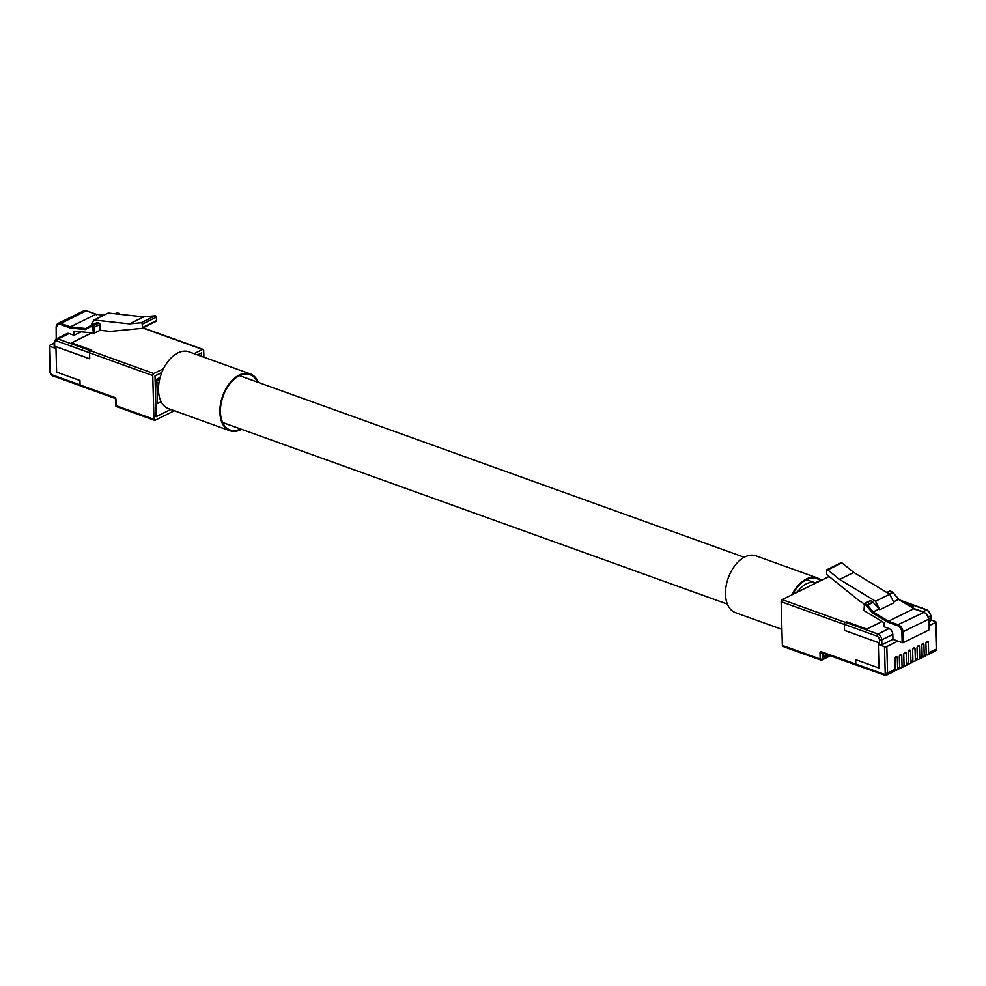 <?xml version="1.0" encoding="UTF-8"?>
<svg xmlns="http://www.w3.org/2000/svg" width="986" height="986" viewBox="0 0 986 986"><rect width="100%" height="100%" fill="white"/><g stroke="black" fill="none" stroke-linecap="round" stroke-linejoin="round"><path stroke-width="1.48" d="M797.28 592.192A24.896 15.295 -70.2 0 1 815.508 582.911A24.896 15.295 -70.2 0 1 815.841 583.034M855.799 664.12A1.652 1.011 109.8 0 0 856.341 665.131L821.72 652.683A1.652 1.011 -70.2 0 1 821.178 651.672L855.799 664.12L855.675 659.634L878.994 668.027L878.292 642.564L844.472 630.399L844.312 624.409L781.134 601.682A1.652 1.011 -70.2 0 1 782.194 599.636L829.103 576.502M782.354 645.411L820.167 659.018A1.652 1.011 109.8 0 0 820.709 660.016L782.896 646.409A1.652 1.011 -70.2 0 1 782.354 645.411L781.134 601.682M827.636 654.803L823.569 656.812L823.47 653.299L823.569 656.861L827.698 654.827M845.002 622.647A1.652 1.011 109.8 0 0 844.312 624.409M814.867 582.677L817.64 582.159L795.48 593.079L794.322 592.845M931.043 619.96L935.418 621.537A1.652 0.703 -1.6 0 1 935.96 622.03L936.7 648.517L935.283 651.093A3.303 2.206 -116.3 0 0 936.269 649.01L935.529 622.523L928.935 625.777M855.799 664.034L884.035 674.19A1.652 1.011 109.8 0 0 884.578 675.2L856.341 665.045A1.652 1.011 -70.2 0 1 855.799 664.034L855.675 659.634L878.994 668.027L878.292 642.502L844.521 630.35L844.361 624.36A1.652 1.011 -70.2 0 1 845.421 622.314L877.959 634.023L889.015 628.575A4.967 3.303 63.7 0 1 892.823 634.392L892.959 639.322L897.876 641.097L886.821 646.545L887.56 673.031L895.189 669.272A3.303 2.206 63.7 0 1 894.203 671.355L886.562 675.114A3.303 2.206 63.7 0 0 887.56 673.031A1.652 0.703 -1.6 0 1 885.218 673.142L884.479 646.656A1.652 0.703 -1.6 0 0 886.821 646.545M892.959 639.322L881.903 644.782A1.652 0.703 178.4 0 1 879.574 644.881L884.479 646.656M921.688 657.009L921.836 657.07A3.303 2.206 -116.3 0 0 923.216 657.033A3.303 2.206 -116.3 0 0 924.215 654.95L923.919 644.622L922.144 643.981M926.113 654.827L926.273 654.877A3.303 2.206 -116.3 0 0 927.653 654.852A3.303 2.206 -116.3 0 0 928.639 652.769L928.356 642.441A1.824 1.122 -70.2 0 0 927.752 641.331A1.824 1.122 -70.2 0 0 927.087 641.393A1.824 1.122 -70.2 0 0 925.916 643.636L926.199 653.977A3.303 2.206 63.7 0 1 925.213 656.06L923.216 657.033M917.251 659.203L917.411 659.252A3.303 2.206 -116.3 0 0 918.792 659.227A3.303 2.206 -116.3 0 0 919.778 657.144L919.494 646.804L917.719 646.163M923.919 644.622A1.824 1.122 -70.2 0 0 923.315 643.513A1.824 1.122 -70.2 0 0 922.662 643.575A1.824 1.122 -70.2 0 0 921.479 645.83L921.774 656.158A3.303 2.206 63.7 0 1 920.776 658.241L918.792 659.227M912.826 661.384L912.974 661.433A3.303 2.206 -116.3 0 0 914.355 661.409A3.303 2.206 -116.3 0 0 915.353 659.326L915.057 648.998L913.282 648.357M919.494 646.804A1.824 1.122 -70.2 0 0 918.89 645.694A1.824 1.122 -70.2 0 0 918.225 645.756A1.824 1.122 -70.2 0 0 917.054 648.012L917.337 658.34A3.303 2.206 63.7 0 1 916.351 660.423L914.355 661.409M908.389 663.566L908.55 663.627A3.303 2.206 -116.3 0 0 909.93 663.59A3.303 2.206 -116.3 0 0 910.916 661.507L910.633 651.179L908.858 650.538M915.057 648.998A1.824 1.122 -70.2 0 0 914.453 647.876A1.824 1.122 -70.2 0 0 913.8 647.95A1.824 1.122 -70.2 0 0 912.629 650.193L912.913 660.521A3.303 2.206 63.7 0 1 911.914 662.604L909.93 663.59M903.965 665.747L904.113 665.809A3.303 2.206 -116.3 0 0 905.493 665.784A3.303 2.206 -116.3 0 0 906.491 663.689L906.196 653.361L904.421 652.72M910.633 651.179A1.824 1.122 -70.2 0 0 910.029 650.07A1.824 1.122 -70.2 0 0 909.363 650.131A1.824 1.122 -70.2 0 0 908.192 652.375L908.476 662.715A3.303 2.206 63.7 0 1 907.49 664.798L905.493 665.784M899.528 667.941L899.688 667.99A3.303 2.206 -116.3 0 0 901.068 667.966A3.303 2.206 -116.3 0 0 902.054 665.883L901.771 655.542L899.996 654.914M906.196 653.361A1.824 1.122 -70.2 0 0 905.592 652.251A1.824 1.122 -70.2 0 0 904.938 652.313A1.824 1.122 -70.2 0 0 903.768 654.568L904.051 664.897A3.303 2.206 63.7 0 1 903.053 666.98L901.068 667.966M895.103 670.123L895.251 670.172A3.303 2.206 -116.3 0 0 896.631 670.147A3.303 2.206 -116.3 0 0 897.63 668.064L897.334 657.736L895.559 657.095M901.771 655.542A1.824 1.122 -70.2 0 0 901.167 654.433A1.824 1.122 -70.2 0 0 900.501 654.507A1.824 1.122 -70.2 0 0 899.331 656.75L899.614 667.078A3.303 2.206 63.7 0 1 898.628 669.161L896.631 670.147M923.044 611.788L926.68 610.001A1.652 1.011 -70.2 0 1 927.284 609.94L930.907 615.326L931.055 620.268A1.652 0.703 178.4 0 1 930.624 620.761L928.824 621.648M887.844 622.215L888.448 621.217L898.049 624.68A6.508 4.326 63.7 0 1 903.053 632.309L903.336 642.589L902.178 642.638L901.882 632.359A5.682 3.784 -116.3 0 0 897.519 625.703L887.844 622.215L872.376 612.824L866.657 605.909L864.451 604.541L864.328 610.741L883.986 622.671L884.109 626.8L889.015 628.575M911.557 606.982L913.295 606.119L905.53 603.321M882.088 621.513L866.78 629.068L846.518 621.772L845.421 622.314M864.167 604.738L864.106 604.245A1.159 0.764 63.7 0 1 864.451 603.506L870.108 600.72A1.159 0.764 63.7 0 1 870.774 600.794L872.881 602.076A1.159 0.764 63.7 0 1 873.214 602.372L879.783 609.73L875.543 601.238L839.591 579.411L827.735 569.871A1.159 0.764 -116.3 0 0 826.601 570.438L826.699 573.864A1.159 0.764 -116.3 0 0 827.279 575.048L859.533 600.992L864.118 603.777M826.946 569.711L841.12 562.71A1.159 0.764 63.7 0 1 841.908 562.883L827.735 569.871M879.783 609.73L893.957 602.742L889.717 594.25L853.765 572.422L841.908 562.883M897.334 657.736A1.824 1.122 -70.2 0 0 896.73 656.627A1.824 1.122 -70.2 0 0 896.077 656.688A1.824 1.122 -70.2 0 0 894.906 658.931L895.189 669.272M928.824 629.536L928.541 619.738A6.508 4.326 -116.3 0 0 923.549 612.109L914.453 609.101M903.336 642.589L928.837 630.017M897.876 641.097L902.178 642.638M872.376 612.824L873.165 611.949L888.448 621.217L913.936 608.645L898.985 599.71M893.538 601.904L898.665 599.377L893.045 592.586L889.705 594.238M873.214 602.372L867.557 605.157L873.165 611.949L878.834 609.151M875.543 601.238L889.717 594.25M839.591 579.411L853.765 572.422M864.328 610.741L864.266 610.087L864.328 610.741M163.442 368.776L153.804 373.521A1.652 1.011 109.8 0 0 152.744 375.567L153.964 419.296A1.652 1.011 109.8 0 0 154.506 420.307A1.652 1.011 109.8 0 0 155.11 420.246L174.374 410.755M170.812 409.473L156.133 416.708L154.999 375.974L161.729 372.659M152.744 375.567L89.566 352.84L89.726 358.83L55.919 346.653L56.621 372.116L79.952 380.51L80.076 384.996L114.696 397.457A1.652 1.011 109.8 0 0 115.251 398.467L80.63 386.007A1.652 1.011 -70.2 0 1 80.076 384.996M203.88 357.203L203.695 350.437A1.652 1.011 109.8 0 0 203.141 349.426A1.652 1.011 109.8 0 0 202.549 349.488L194.057 353.666M89.566 352.84A1.652 1.011 -70.2 0 1 90.626 350.794L91.735 350.24M71.571 342.906L91.488 333.083M197.619 354.948L201.514 353.025L201.612 356.39L201.514 352.914L197.483 354.898M55.931 346.653L89.689 358.731L89.529 352.741L56.991 341.033A3.303 2.206 63.7 0 0 54.624 343.14L54.76 348.083L49.842 346.32L50.582 372.794A1.652 1.097 -116.3 0 0 51.851 374.742L80.076 384.897M49.842 346.32A1.652 0.703 -1.6 0 1 49.3 345.815A1.652 0.703 -1.6 0 1 49.731 345.322L54.082 343.177M54.76 348.083A1.652 0.703 178.4 0 1 54.205 347.577L54.07 342.635A1.652 0.703 178.4 0 0 54.624 343.14M80.864 331.925L74.024 335.302L69.119 333.527L58.051 338.987L90.589 350.696A1.652 1.011 109.8 0 0 89.529 352.741M91.291 333.071L71.436 342.857L91.686 350.153L90.589 350.696M96.554 314.78L95.913 314.287L96.554 314.78L95.913 314.287L70.413 326.859L85.486 328.498L90.798 325.676L94.04 320.019L108.213 313.03L143.673 316.888L155.233 315.779A1.159 0.764 63.7 0 1 156.417 317.184L156.515 320.61A1.159 0.764 63.7 0 1 155.985 321.387L142.144 328.215M156.17 321.337L141.996 328.326A1.159 0.764 -116.3 0 1 141.811 328.375L110.358 331.407L100.116 330.285L99.956 324.431L94.299 327.229L94.459 333.071L73.913 331.173L74.024 335.302M141.996 328.326A1.159 0.764 -116.3 0 0 142.341 327.599L156.515 320.61M156.417 317.184L142.243 324.172L142.341 327.599M142.243 324.172A1.159 0.764 -116.3 0 0 141.06 322.767L155.233 315.779M94.04 320.019L129.499 323.889L141.06 322.767M85.486 328.498L85.203 329.558L85.486 328.498L90.811 325.663A0.826 0.616 62 0 0 90.811 325.663A1.159 0.764 63.7 0 1 90.835 325.651L96.48 322.866A1.159 0.764 63.7 0 1 96.813 322.804L91.143 325.602L93.239 325.824L98.896 323.038L96.813 322.804M98.896 323.038A1.159 0.764 63.7 0 1 99.956 324.431M161.778 372.511L155.012 375.851L156.133 416.647L170.751 409.449M160.102 377.515L156.786 379.154L157.464 403.57L161.149 401.746M57.015 338.518L56.424 337.828M143.673 316.888L129.499 323.889M100.116 330.285L94.459 333.071M56.991 341.033A1.652 1.011 109.8 0 1 58.051 338.987A4.967 3.303 -116.3 0 0 55.992 339.024L67.048 333.576A4.967 3.303 63.7 0 1 69.119 333.527M157.156 392.416L158.561 391.713M56.214 338.075L56.14 327.562A6.508 4.326 63.7 0 1 58.088 323.457A6.508 4.326 63.7 0 1 60.812 323.396L70.413 326.859L69.944 327.907L60.282 324.419A5.682 3.784 -116.3 0 0 56.202 328.055L56.485 338.321M157.859 378.624A4.301 2.638 109.8 0 0 157.908 380.448L156.836 380.978M157.045 388.558A4.301 2.638 109.8 0 0 158.61 385.896M157.082 389.926L158.475 389.248M157.797 379.499L159.473 380.103M156.873 382.58L158.832 383.283M821.289 580.36A30.184 18.549 109.8 0 0 817.308 577.932A30.184 18.549 109.8 0 0 791.832 594.878M817.308 577.932L755.917 555.845A30.184 18.549 109.8 0 0 735.309 565.077A30.184 18.549 109.8 0 0 725.486 594.213A30.184 18.549 109.8 0 0 735.47 612.651L781.898 629.351M820.525 580.729A29.358 18.044 109.8 0 0 817.024 578.708A29.358 18.044 109.8 0 0 792.608 594.496M257.519 382.137A29.358 18.044 109.8 0 0 250.025 374.692A29.358 18.044 109.8 0 0 229.984 383.677A29.358 18.044 109.8 0 0 220.42 412.012A29.358 18.044 109.8 0 0 230.145 429.945A29.358 18.044 109.8 0 0 240.658 428.972M258.394 382.445A30.184 18.549 109.8 0 0 250.308 373.916A30.184 18.549 109.8 0 0 229.701 383.147A30.184 18.549 109.8 0 0 219.878 412.284A30.184 18.549 109.8 0 0 229.861 430.722A30.184 18.549 109.8 0 0 241.533 429.292M250.308 373.916L188.918 351.817A30.184 18.549 109.8 0 0 168.31 361.061A30.184 18.549 109.8 0 0 158.487 390.197A30.184 18.549 109.8 0 0 168.483 408.635L229.861 430.722M822.336 652.892L822.497 658.907A1.652 0.703 178.4 0 1 820.167 659.018L819.995 652.72A1.652 1.097 -116.3 0 1 821.178 651.672M782.194 599.636L845.347 622.363M830.409 655.801L822.004 659.954A1.652 1.097 63.7 0 1 821.313 659.967A1.652 1.011 109.8 0 1 820.709 660.016A1.652 1.652 0 0 0 822.004 659.954A1.652 1.097 63.7 0 0 822.497 658.907L829.472 655.468M821.954 652.757A1.652 0.703 178.4 0 1 819.995 652.72M794.889 593.375L797.859 591.378M815.237 582.812L817.024 581.937M844.361 624.36L876.887 636.069A3.303 2.206 63.7 0 1 879.426 639.951L879.574 644.881M884.035 674.19A1.652 1.097 -116.3 0 0 885.218 673.142M924.215 654.95L926.199 653.977M919.778 657.144L921.774 656.158M915.353 659.326L917.337 658.34M910.916 661.507L912.913 660.521M906.491 663.689L908.476 662.715M902.054 665.883L904.051 664.897M897.63 668.064L899.614 667.078M930.624 620.761L930.488 615.819L928.257 616.916M930.907 615.326A1.652 0.703 178.4 0 1 930.488 615.819A4.967 3.303 63.7 0 0 926.68 610.001L901.734 601.029M928.639 652.769L936.269 649.01A1.652 0.703 -1.6 0 0 936.7 648.517M892.823 634.392L881.767 639.84L881.903 644.782M901.882 632.359L928.516 619.257M897.519 625.703L898.049 624.68L924.079 612.331M889.286 593.991L892.712 592.303L890.605 591.008L887.166 592.709M870.774 600.794L865.104 603.58L867.224 604.874L872.881 602.076M928.356 642.441L926.581 641.8M876.887 636.069A1.652 1.011 -70.2 0 1 877.959 634.023A4.967 3.303 -116.3 0 1 881.767 639.84A1.652 0.703 178.4 0 1 879.426 639.951M914.256 608.621L898.961 599.34L893.045 592.586A1.159 0.764 -116.3 0 0 892.712 592.303L893.18 592.537M866.571 605.835L867.224 604.874A1.159 0.764 63.7 0 1 867.557 605.157L866.657 605.909M893.267 592.796L890.605 591.008A1.159 0.764 -116.3 0 0 889.939 590.934L886.808 592.487M864.056 610.371L864.451 603.506A1.159 0.764 63.7 0 1 865.104 603.58L864.451 604.541M889.939 590.934L891.061 591.292M154.506 420.307L116.693 406.7A1.652 1.011 -70.2 0 1 116.151 405.69L115.966 399.404A1.652 1.097 -116.3 0 0 114.696 397.457M115.966 399.404A1.652 0.703 178.4 0 1 115.424 398.899L115.596 405.184A1.652 0.703 178.4 0 0 116.151 405.69L153.964 419.296M90.626 350.794L153.804 373.521M202.549 349.488L142.724 327.968M103.912 315.15L95.913 314.287L86.3 310.824L60.812 323.396L60.282 324.419M86.817 311.009L86.3 310.824A6.508 4.326 -116.3 0 0 83.588 310.886L58.088 323.457L56.202 328.055M93.3 333.28L92.82 326.884L90.65 326.674L85.203 329.558L69.944 327.907M114.943 313.77L116.311 313.092A1.159 0.764 -116.3 0 1 116.336 313.08L114.943 313.77M117.198 314.004L118.727 313.252L115.115 313.782M80.334 385.797L52.406 375.752A1.652 1.011 -70.2 0 1 51.851 374.742M52.406 375.752L50.039 372.301A1.652 0.703 -1.6 0 0 50.582 372.794M96.492 322.866L90.835 325.651A1.159 0.764 63.7 0 1 91.143 325.602L90.737 326.649M92.82 326.884L93.239 325.824A1.159 0.764 63.7 0 1 94.299 327.229L93.128 327.278M119.725 314.287A1.159 0.764 -116.3 0 0 118.727 313.252L117.1 313.08M90.835 325.651L90.811 325.663A0.826 0.616 62 0 0 90.65 326.674M119.405 313.671L119.996 314.411M239.512 375.654L744.245 557.275M806.511 579.669L815.508 582.911M222.651 422.501L727.397 604.11M935.283 651.093L927.653 654.852M884.578 675.2L886.562 675.114M927.284 609.94L900.625 600.351M929.046 629.771L928.763 619.491C929.256 617.15 927.629 614.672 923.845 612.072L914.232 608.621M115.596 405.184A1.652 1.652 0 0 0 116.693 406.7M203.141 349.426L143.044 327.808M49.3 345.815L50.039 372.301M55.992 339.024L54.07 342.635M83.588 310.886L86.608 310.8L96.184 314.251M104.023 315.101L96.135 314.238"/></g></svg>
